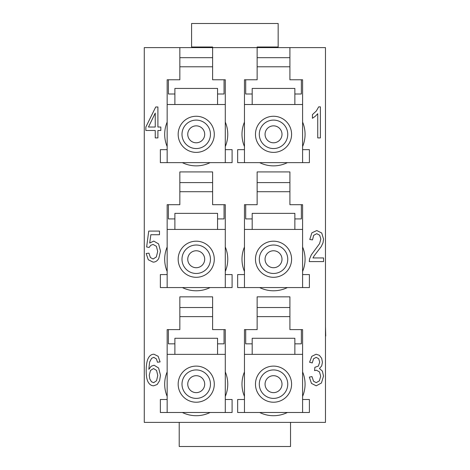 <?xml version="1.0" encoding="UTF-8"?>
<svg xmlns="http://www.w3.org/2000/svg" width="470" height="470" viewBox="0 0 470 470"><rect width="100%" height="100%" fill="white"/><g stroke="black" fill="none" stroke-linecap="round" stroke-linejoin="round"><path stroke-width="0.7" d="M167.161 104.51L174.887 104.51L174.887 88.436L217.563 88.436L217.563 104.51L225.289 104.51M244.465 104.51L252.19 104.51L252.19 88.436L294.86 88.436L294.86 104.51L302.592 104.51M179.84 47.617L325.475 47.617L325.475 422.383L144.278 422.383L144.278 47.617L179.84 47.617L179.84 79.777L167.161 79.777L167.161 122.077A31.537 31.537 0 0 0 167.161 146.564L167.161 122.077M225.289 246.997L225.289 271.484A31.537 31.537 0 0 0 225.289 246.997L225.289 204.697L212.61 204.697L212.61 171.92L179.84 171.92L179.84 204.697L167.161 204.697L167.161 246.997A31.537 31.537 0 0 0 167.161 271.484L167.161 246.997M225.289 271.484L225.289 287.564M167.161 287.564L167.161 274.58L160.358 274.58L160.358 287.564L210.102 287.564A31.537 31.537 0 0 1 182.348 287.564L232.092 287.564L232.092 274.58L225.289 274.58M167.161 274.58L167.161 271.484M316.21 385.823L311.475 383.403L309.331 377.11L311.986 376.605L313.549 381.258L316.228 382.68L319.394 380.823L320.687 376.229L319.488 371.917L316.451 370.213L314.571 370.642L314.865 367.305L318.355 366.089L319.712 362.176L318.719 358.722L316.163 357.353L313.578 358.745L312.25 362.922L309.595 362.241L311.81 356.325L316.104 354.227L319.371 355.314L321.65 358.281L322.438 362.264L321.686 365.913L319.459 368.533L322.438 371.159L323.501 376.141L321.439 383.009L316.21 385.823M155.241 130.501L145.853 130.501L145.853 127.023L155.729 106.99L157.902 106.99L157.902 127.023L160.822 127.023L160.822 130.501L157.902 130.501L157.902 137.91L155.241 137.91L155.241 130.501M323.577 261.59L309.272 261.59L309.577 258.958L311.328 254.846L319.582 243.613L320.822 239.048L319.688 235.235L316.745 233.684L313.672 235.329L312.503 239.888L309.771 239.488L311.88 232.832L316.798 230.547L321.733 233.014L323.548 239.124L323.019 242.784L321.251 246.556L314.089 255.892L312.961 257.948L323.577 257.948L323.577 261.59M244.465 412.49L244.465 399.5L237.661 399.5L237.661 412.49L287.405 412.49A31.537 31.537 0 0 1 259.651 412.49L309.395 412.49L309.395 399.5L302.592 399.5L302.592 396.41A31.537 31.537 0 0 0 302.592 371.917L302.592 329.617L289.914 329.617L289.914 296.84L257.137 296.84L257.137 329.617L244.465 329.617L244.465 371.917A31.537 31.537 0 0 0 244.465 396.41L244.465 371.917M244.465 399.5L244.465 396.41M167.161 412.49L167.161 399.5L160.358 399.5L160.358 412.49L210.102 412.49A31.537 31.537 0 0 1 182.348 412.49L232.092 412.49L232.092 399.5L225.289 399.5L225.289 396.41A31.537 31.537 0 0 0 225.289 371.917L225.289 329.617L212.61 329.617L212.61 296.84L179.84 296.84L179.84 329.617L167.161 329.617L167.161 371.917A31.537 31.537 0 0 0 167.161 396.41L167.161 371.917M167.161 399.5L167.161 396.41M244.465 287.564L244.465 274.58L237.661 274.58L237.661 287.564L287.405 287.564A31.537 31.537 0 0 1 259.651 287.564L309.395 287.564L309.395 274.58L302.592 274.58L302.592 271.484A31.537 31.537 0 0 0 302.592 246.997L302.592 204.697L289.914 204.697L289.914 171.92L257.137 171.92L257.137 204.697L244.465 204.697L244.465 246.997A31.537 31.537 0 0 0 244.465 271.484L244.465 246.997M244.465 274.58L244.465 271.484M225.289 146.564A31.537 31.537 0 0 0 225.289 122.077L225.289 149.66L232.092 149.66L232.092 162.643L210.102 162.643A31.537 31.537 0 0 1 182.348 162.643L160.358 162.643L160.358 149.66L167.161 149.66L167.161 146.564M289.914 47.617L289.914 79.777L302.592 79.777L302.592 146.564A31.537 31.537 0 0 0 302.592 122.077M244.465 162.643L244.465 149.66L237.661 149.66L237.661 162.643L287.405 162.643A31.537 31.537 0 0 1 259.651 162.643L309.395 162.643L309.395 149.66L302.592 149.66L302.592 146.564M244.465 149.66L244.465 146.564A31.537 31.537 0 0 1 244.465 122.077L244.465 79.777L257.137 79.777L257.137 47L278.164 47L278.164 23.5L191.59 23.5L191.59 47L212.61 47L212.61 79.777L225.289 79.777L225.289 122.077M153.114 262.125L148.291 259.757L146.164 253.495L148.955 253.154L150.394 257.536L153.114 258.999L156.363 256.931L157.691 251.444L156.416 246.327L153.073 244.441L150.753 245.281L149.131 247.443L146.634 246.973L148.732 231.093L159.495 231.093L159.495 234.724L150.858 234.724L149.689 243.037L153.778 241.087L158.566 243.895L160.511 251.109L158.795 258.365C157.409 260.874 155.517 262.125 153.114 262.125M153.708 385.805C151.493 385.805 149.683 384.642 148.285 382.31C146.893 379.983 146.194 376.147 146.188 370.806C146.188 364.832 146.963 360.484 148.508 357.77C149.86 355.408 151.675 354.227 153.96 354.227L158.143 356.278L160.1 361.923L157.456 362.223L156.457 358.974L153.796 357.353L151.563 358.363L149.589 362.176L148.837 369.332L151.181 366.23L154.089 365.214L158.613 368.016L160.487 375.236L159.606 380.647L157.192 384.478L153.708 385.805M315.223 116.331L312.427 118.293L312.427 114.621L316.328 110.996L318.684 106.86L320.399 106.86L320.399 137.91L317.744 137.91L317.744 113.717L315.223 116.331M179.217 422.383L179.217 446.5L290.536 446.5L290.536 422.383M244.465 229.436L252.19 229.436L252.19 218.92L245.698 218.92L245.698 204.697M302.592 274.58L302.592 287.564M302.592 246.997L302.592 271.484M301.358 204.697L301.358 218.92L294.86 218.92L294.86 229.436L302.592 229.436M289.914 182.595L257.137 182.595M257.137 191.713L289.914 191.713M252.19 218.92L252.19 213.357L294.86 213.357L294.86 218.92M294.86 229.436L252.19 229.436M167.161 229.436L174.887 229.436L174.887 218.92L168.395 218.92L168.395 204.697M224.055 204.697L224.055 218.92L217.563 218.92L217.563 229.436L225.289 229.436M212.61 182.595L179.84 182.595M179.84 191.713L212.61 191.713M174.887 218.92L174.887 213.357L217.563 213.357L217.563 218.92M217.563 229.436L174.887 229.436M244.465 354.356L252.19 354.356L252.19 343.84L245.698 343.84L245.698 329.617M302.592 399.5L302.592 412.49M302.592 371.917L302.592 396.41M301.358 329.617L301.358 343.84L294.86 343.84L294.86 354.356L302.592 354.356M289.914 307.515L257.137 307.515M257.137 316.633L289.914 316.633M252.19 343.84L252.19 338.277L294.86 338.277L294.86 343.84M294.86 354.356L252.19 354.356M167.161 354.356L174.887 354.356L174.887 343.84L168.395 343.84L168.395 329.617M225.289 399.5L225.289 412.49M225.289 371.917L225.289 396.41M224.055 329.617L224.055 343.84L217.563 343.84L217.563 354.356L225.289 354.356M212.61 307.515L179.84 307.515M179.84 316.633L212.61 316.633M174.887 343.84L174.887 338.277L217.563 338.277L217.563 343.84M217.563 354.356L174.887 354.356M210.102 162.643L182.348 162.643L210.102 162.643M225.289 149.66L225.289 162.643M302.592 149.66L302.592 162.643M224.055 79.777L224.055 94L217.563 94M212.61 57.675L179.84 57.675M179.84 66.787L212.61 66.787M174.887 94L168.395 94L168.395 79.777M252.19 94L245.698 94L245.698 79.777M289.914 57.675L257.137 57.675M257.137 66.787L289.914 66.787M301.358 79.777L301.358 94L294.86 94M294.86 104.51L252.19 104.51M244.465 146.564L244.465 122.077M217.563 104.51L174.887 104.51M167.161 162.643L167.161 149.66M265.057 134.32A8.472 8.472 0 0 0 273.528 142.792A8.472 8.472 0 0 0 282 134.32A8.472 8.472 0 0 0 273.528 125.848A8.472 8.472 0 0 0 265.057 134.32M265.057 259.24A8.472 8.472 0 0 0 273.528 267.712A8.472 8.472 0 0 0 282 259.24A8.472 8.472 0 0 0 273.528 250.768A8.472 8.472 0 0 0 265.057 259.24M265.057 384.16A8.472 8.472 0 0 0 273.528 392.638A8.472 8.472 0 0 0 282 384.16A8.472 8.472 0 0 0 273.528 375.689A8.472 8.472 0 0 0 265.057 384.16M187.753 134.32A8.472 8.472 0 0 0 196.225 142.792A8.472 8.472 0 0 0 204.697 134.32A8.472 8.472 0 0 0 196.225 125.848A8.472 8.472 0 0 0 187.753 134.32M187.753 259.24A8.472 8.472 0 0 0 196.225 267.712A8.472 8.472 0 0 0 204.697 259.24A8.472 8.472 0 0 0 196.225 250.768A8.472 8.472 0 0 0 187.753 259.24M187.753 384.16A8.472 8.472 0 0 0 196.225 392.638A8.472 8.472 0 0 0 204.697 384.16A8.472 8.472 0 0 0 196.225 375.689A8.472 8.472 0 0 0 187.753 384.16M273.528 116.26A18.06 18.06 0 0 0 255.469 134.32A18.06 18.06 0 0 0 273.528 152.38A18.06 18.06 0 0 0 291.588 134.32A18.06 18.06 0 0 0 273.528 116.26M273.528 120.097A14.223 14.223 0 0 1 285.848 141.435A14.223 14.223 0 0 1 261.208 141.435A14.223 14.223 0 0 1 273.528 120.097M178.165 134.32A18.06 18.06 0 0 1 196.225 116.26A18.06 18.06 0 0 1 214.285 134.32A18.06 18.06 0 0 1 196.225 152.38A18.06 18.06 0 0 1 178.165 134.32M196.225 120.097A14.223 14.223 0 0 1 208.545 141.435A14.223 14.223 0 0 1 183.905 141.435A14.223 14.223 0 0 1 196.225 120.097M273.528 241.186A18.06 18.06 0 0 0 255.469 259.24A18.06 18.06 0 0 0 273.528 277.3A18.06 18.06 0 0 0 291.588 259.24A18.06 18.06 0 0 0 273.528 241.186M273.528 245.017A14.223 14.223 0 0 1 285.848 266.355A14.223 14.223 0 0 1 261.208 266.355A14.223 14.223 0 0 1 273.528 245.017M178.165 259.24A18.06 18.06 0 0 1 196.225 241.186A18.06 18.06 0 0 1 214.285 259.24A18.06 18.06 0 0 1 196.225 277.3A18.06 18.06 0 0 1 178.165 259.24M196.225 245.017A14.223 14.223 0 0 1 208.545 266.355A14.223 14.223 0 0 1 183.905 266.355A14.223 14.223 0 0 1 196.225 245.017M255.469 384.16A18.06 18.06 0 0 1 273.528 366.106A18.06 18.06 0 0 1 291.588 384.16A18.06 18.06 0 0 1 273.528 402.22A18.06 18.06 0 0 1 255.469 384.16M273.528 369.937A14.223 14.223 0 0 1 285.848 391.275A14.223 14.223 0 0 1 261.208 391.275A14.223 14.223 0 0 1 273.528 369.937M196.225 366.106A18.06 18.06 0 0 0 178.165 384.16A18.06 18.06 0 0 0 196.225 402.22A18.06 18.06 0 0 0 214.285 384.16A18.06 18.06 0 0 0 196.225 366.106M196.225 369.937A14.223 14.223 0 0 1 208.545 391.275A14.223 14.223 0 0 1 183.905 391.275A14.223 14.223 0 0 1 196.225 369.937M148.467 127.023L155.241 127.023L155.241 113.088L148.467 127.023M149.243 375.254L149.83 379.014L151.458 381.74L153.667 382.68L156.557 380.741L157.767 375.465L156.569 370.419L153.561 368.568L150.5 370.419L149.243 375.254M325.475 293.586L325.475 313.308M325.475 343.893L325.475 336.021M325.722 336.021L325.475 326.685M325.475 316.281L325.475 324.441"/></g></svg>
